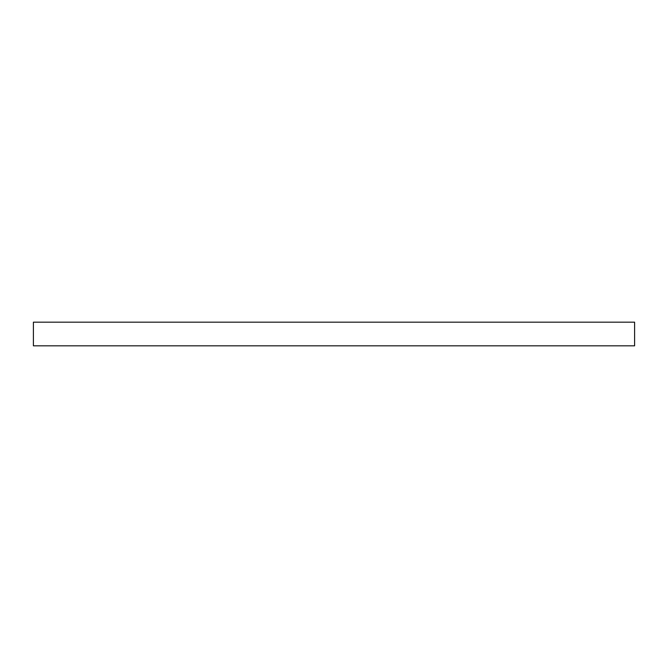 <?xml version="1.0" encoding="UTF-8"?>
<svg xmlns="http://www.w3.org/2000/svg" width="668" height="668" viewBox="0 0 668 668"><rect width="100%" height="100%" fill="white"/><g stroke="black" fill="none" stroke-linecap="round" stroke-linejoin="round"><path stroke-width="1" d="M33.4 322.168L33.4 345.832L634.6 345.832L634.6 322.168L33.4 322.168L634.6 322.168L634.6 345.832L33.4 345.832L33.4 322.168"/></g></svg>
